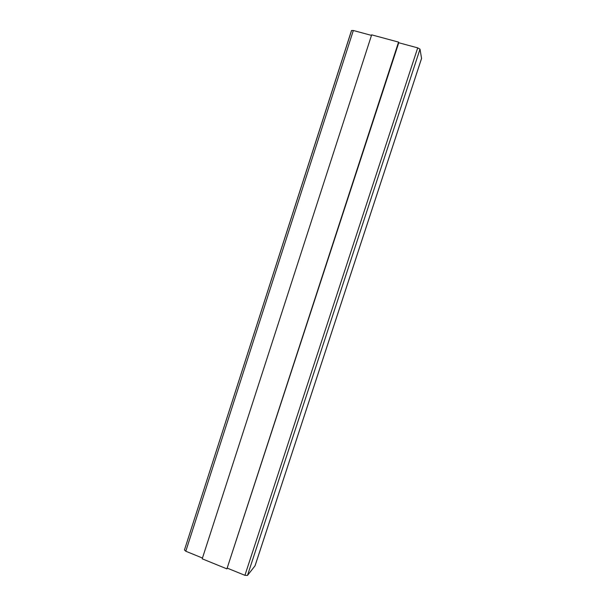 <?xml version="1.0" encoding="UTF-8"?>
<svg xmlns="http://www.w3.org/2000/svg" width="606" height="606" viewBox="0 0 606 606"><rect width="100%" height="100%" fill="white"/><g stroke="black" fill="none" stroke-linecap="round" stroke-linejoin="round"><path stroke-width="0.91" d="M417.716 47.866L398.71 42.738L417.716 47.866L244.922 575.329L417.716 47.866L420.011 49.147L417.716 47.866M371.478 35.39L353.343 30.497L185.792 551.24L202.457 558.035L185.792 551.24L353.343 30.497L351.51 30.505L353.343 30.497L371.478 35.39M227.477 568.223L244.922 575.329L247.483 575.435L420.011 49.147L247.483 575.435L255.02 565.837L421.564 58.396L420.011 49.147L421.564 58.396L255.073 565.739L247.483 575.435L244.922 575.329L227.477 568.223M398.725 42.806L226.909 568.875L202.207 558.808L371.66 34.845L398.551 42.102L226.909 568.875L398.725 42.806L398.551 42.102L398.725 42.806M351.51 30.505L184.451 549.975L185.792 551.24L184.451 549.975L351.525 30.656M202.207 558.808L226.909 568.875L398.551 42.102L371.66 34.845L202.207 558.808M421.556 58.479L255.073 565.739"/></g></svg>

